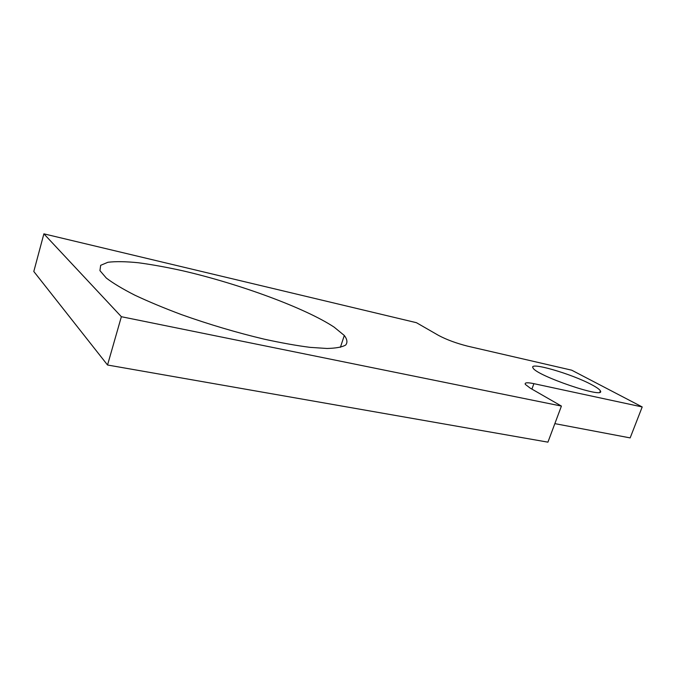 <?xml version="1.0" encoding="UTF-8"?>
<svg xmlns="http://www.w3.org/2000/svg" width="676" height="676" viewBox="0 0 676 676"><rect width="100%" height="100%" fill="white"/><g stroke="black" fill="none" stroke-linecap="round" stroke-linejoin="round"><path stroke-width="1.01" d="M531.902 389.097L533.896 383.664C527.288 382.295 524.432 382.54 525.328 384.399L530.263 388.159L561.418 406.073L547.923 442.155L107.535 365.006L121.367 316.706L561.418 406.073M554.844 423.632L630.159 437.904L642.2 406.952L571.71 370.186L467.691 346.171C456.401 343.307 446.701 339.732 438.589 335.431L416.424 322.689L43.889 233.845L121.367 316.706M533.896 383.664L642.2 406.952M591.677 384.703C596.688 387.348 599.578 389.401 600.364 390.855C606.33 399.567 535.738 375.493 533.026 367.913C528.277 361.288 571.592 373.803 591.677 384.703M334.138 327.142L344.304 335.473C347.236 339.327 347.701 342.512 345.673 345.039C342.132 347.109 335.921 348.258 327.04 348.478L310.216 347.371C296.713 345.656 281.36 342.909 264.155 339.149C236.769 332.643 209.239 324.472 181.548 314.644C164.107 308.112 148.534 301.623 134.837 295.175C122.567 288.922 113.061 283.219 106.326 278.064L99.938 270.628L100.665 265.322L107.915 262.271C115.647 261.333 125.761 261.494 138.259 262.736C151.779 264.553 166.558 267.223 182.596 270.755C239.65 283.92 305.552 308.197 334.138 327.142M43.889 233.845L33.8 271.482L107.535 365.006M599.865 392.156L600.364 390.855M340.4 347.329L344.304 335.473"/></g></svg>
